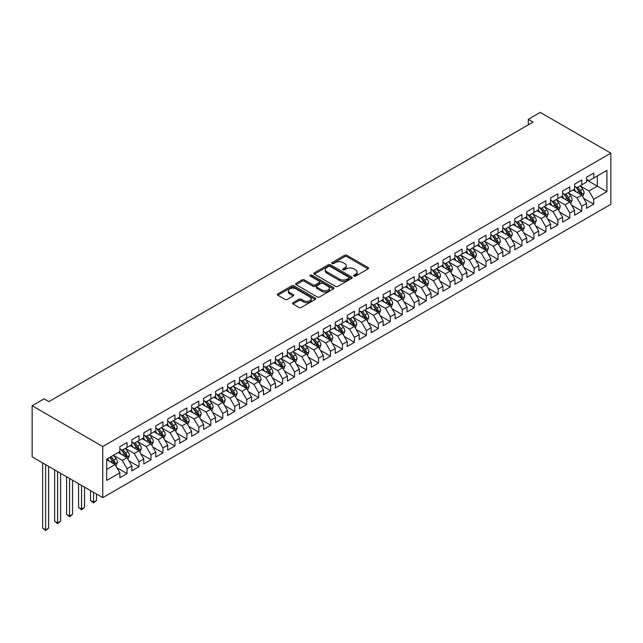 <?xml version="1.0" encoding="UTF-8"?>
<svg xmlns="http://www.w3.org/2000/svg" width="643" height="643" viewBox="0 0 643 643"><rect width="100%" height="100%" fill="white"/><g stroke="black" fill="none" stroke-linecap="round" stroke-linejoin="round"><path stroke-width="0.96" d="M353.963 276.104A1.165 0.675 0 0 0 355.611 276.104L368.085 268.895A1.664 0.956 0 0 0 368.576 268.219A1.664 0.956 0 0 0 368.085 267.536L346.947 255.335A1.664 0.956 0 0 0 344.592 255.335L332.118 262.537A1.165 0.675 0 0 0 331.772 263.011A1.165 0.675 0 0 0 332.118 263.485A1.165 0.675 0 0 0 333.757 263.485L335.373 262.553A5.313 3.07 0 0 1 342.896 262.553L344.656 263.574A5.313 3.07 0 0 1 346.207 265.744A5.313 3.07 0 0 1 344.656 267.914L343.041 268.846A1.165 0.675 0 0 0 342.695 269.321A1.165 0.675 0 0 0 343.041 269.795A1.165 0.675 0 0 0 344.68 269.795L346.296 268.862A5.313 3.07 0 0 1 353.819 268.862L355.579 269.875A5.313 3.07 0 0 1 357.138 272.045A5.313 3.07 0 0 1 355.579 274.215L353.963 275.148A1.165 0.675 0 0 0 353.626 275.622A1.165 0.675 0 0 0 353.963 276.104L353.963 275.148M293.031 302.668A1.664 0.956 0 0 0 292.541 303.343A1.664 0.956 0 0 0 293.031 304.026L298.963 307.45A1.664 0.956 0 0 0 301.31 307.45L315.174 299.445A1.664 0.956 0 0 0 315.657 298.77A1.664 0.956 0 0 0 315.174 298.087L294.028 285.886A1.664 0.956 0 0 0 291.681 285.886L277.816 293.883A1.664 0.956 0 0 0 277.334 294.566A1.664 0.956 0 0 0 277.816 295.241L284.986 299.381A1.664 0.956 0 0 0 287.333 299.381L293.264 295.957A1.664 0.956 0 0 0 293.755 295.274A1.664 0.956 0 0 0 293.264 294.598L289.712 292.549A4.445 2.564 0 0 1 288.41 290.732A4.445 2.564 0 0 1 291.15 288.361A4.445 2.564 0 0 1 295.997 288.916L309.918 296.953A4.445 2.564 0 0 1 311.22 298.77A4.445 2.564 0 0 1 308.471 301.141A4.445 2.564 0 0 1 303.633 300.578L301.31 299.244A1.664 0.956 0 0 0 298.963 299.244L293.031 302.668L293.031 304.026L298.963 300.627L298.963 299.244M32.15 405.757L102.751 446.523L102.751 497.65L32.15 456.884L32.15 405.757L44.118 398.853L48.9 401.61L533.071 122.082L528.281 119.317L528.281 124.846M528.281 119.317L540.249 112.412L610.85 153.171L102.751 446.523M335.493 286.36A1.664 0.956 0 0 0 337.84 286.36L351.705 278.355A1.664 0.956 0 0 0 352.187 277.68A1.664 0.956 0 0 0 351.705 276.996L330.558 264.795A1.664 0.956 0 0 0 328.211 264.795L314.347 272.793A1.664 0.956 0 0 0 313.864 273.476A1.664 0.956 0 0 0 314.347 274.151L335.493 286.36M310.762 276.353A1.165 0.675 0 0 1 311.943 276.514L311.943 275.132L333.436 287.542A1.664 0.956 0 0 1 333.926 288.225A1.664 0.956 0 0 1 333.436 288.9L319.579 296.905A1.664 0.956 0 0 1 317.224 296.905L296.085 284.696L296.085 283.338A1.664 0.956 0 0 0 295.595 284.021A1.664 0.956 0 0 0 296.085 284.696M296.085 283.338L302.017 279.914A1.664 0.956 0 0 1 304.364 279.914L312.94 284.865A1.664 0.956 0 0 0 315.287 284.865L319.225 282.59A1.664 0.956 0 0 0 319.708 281.915A1.664 0.956 0 0 0 319.225 281.24L310.296 276.08A1.165 0.675 0 0 1 309.958 275.606A1.165 0.675 0 0 1 310.673 274.987A1.165 0.675 0 0 1 311.943 275.132M102.751 497.65L610.85 204.297L610.85 153.171M586.561 179.911L597.331 186.132L597.331 175.901L606.904 170.379L593.738 177.974L593.738 173.071L586.561 177.219L586.561 182.122L581.77 184.887L581.77 179.976L574.593 184.123L574.593 189.034L569.802 191.791L569.802 186.888L562.625 191.035L562.625 195.938L557.835 198.703L557.835 193.8L550.657 197.94L550.657 202.85L545.875 205.607L545.875 200.704L538.689 204.852L538.689 209.755L533.907 212.52L533.907 207.617L526.721 211.756L526.721 216.667L521.939 219.432L521.939 214.521L514.762 218.668L514.762 223.571L509.971 226.336L509.971 221.433L502.794 225.58L502.794 230.483L498.003 233.248L498.003 228.337L490.826 232.485L490.826 237.388L486.036 240.152L486.036 235.25L478.858 239.397L478.858 244.3L474.076 247.065L474.076 242.162L466.89 246.301L466.89 251.212L462.108 253.969L462.108 249.066L454.922 253.213L454.922 258.116L450.14 260.881L450.14 255.978L442.963 260.118L442.963 265.029L438.172 267.793L438.172 262.883L430.995 267.03L430.995 271.933L426.205 274.698L426.205 269.795L419.027 273.942L419.027 278.845L414.237 281.61L414.237 276.699L407.059 280.846L407.059 285.749L402.277 288.514L402.277 283.611L395.091 287.759L395.091 292.661L390.309 295.426L390.309 290.523L383.124 294.663L383.124 299.574L378.341 302.331L378.341 297.428L371.164 301.575L371.164 306.478L366.373 309.243L366.373 304.34L359.196 308.479L359.196 313.39L354.406 316.155L354.406 311.244L347.228 315.391L347.228 320.294L342.438 323.059L342.438 318.156L335.26 322.304L335.26 327.207L330.478 329.972L330.478 325.061L323.292 329.208L323.292 334.111L318.51 336.876L318.51 331.973L311.325 336.12L311.325 341.023L306.542 343.788L306.542 338.885L299.365 343.024L299.365 347.935L294.574 350.692L294.574 345.789L287.397 349.937L287.397 354.84L282.607 357.604L282.607 352.702L275.429 356.841L275.429 361.752L270.639 364.517L270.639 359.606L263.461 363.753L263.461 368.656L258.679 371.421L258.679 366.518L251.493 370.665L251.493 375.568L246.711 378.333L246.711 373.422L239.526 377.57L239.526 382.472L234.743 385.237L234.743 380.334L227.566 384.482L227.566 389.385L222.775 392.15L222.775 387.247L215.598 391.386L215.598 396.297L210.808 399.054L210.808 394.151L203.63 398.298L203.63 403.201L198.84 405.966L198.84 401.063L191.662 405.203L191.662 410.113L186.88 412.878L186.88 407.967L179.694 412.115L179.694 417.018L174.912 419.783L174.912 414.88L167.727 419.027L167.727 423.93L162.944 426.695L162.944 421.784L155.767 425.931L155.767 430.834L150.976 433.599L150.976 428.696L143.799 432.843L143.799 437.746L139.009 440.511L139.009 435.608L131.831 439.748L131.831 444.659L127.041 447.415L127.041 442.513L119.863 446.66L119.863 451.563L106.698 459.166L106.698 480.442L119.863 472.846L115.081 464.551L106.698 459.713M606.904 170.379L606.904 191.654L593.738 199.258L588.948 190.963L580.275 185.956M583.627 198.325L593.738 204.161L593.738 199.258M593.738 204.161L586.561 208.308L586.561 203.397L581.77 206.162L576.988 197.875L568.308 192.868M571.659 205.23L581.77 211.073L581.77 206.162M581.77 211.073L574.593 215.212L574.593 210.309L569.802 213.074L565.02 204.779L556.34 199.772M559.691 212.142L569.802 217.977L569.802 213.074M569.802 217.977L562.625 222.124L562.625 217.221L557.835 219.978L553.052 211.692L544.38 206.684M547.723 219.046L557.835 224.889L557.835 219.978M557.835 224.889L550.657 229.029L550.657 224.126L545.875 226.891L541.085 218.596L532.412 213.589M535.764 225.958L545.875 231.793L545.875 226.891M545.875 231.793L538.689 235.941L538.689 231.038L533.907 233.803L529.117 225.508L520.444 220.501M523.796 232.87L533.907 238.706L533.907 233.803M533.907 238.706L526.721 242.853L526.721 237.942L521.939 240.707L517.149 232.42L508.476 227.405M511.828 239.775L521.939 245.61L521.939 240.707M521.939 245.61L514.762 249.757L514.762 244.854L509.971 247.619L505.189 239.325L496.509 234.317M499.86 246.687L509.971 252.522L509.971 247.619M509.971 252.522L502.794 256.67L502.794 251.759L498.003 254.524L493.221 246.237L484.541 241.229M487.892 253.591L498.003 259.434L498.003 254.524M498.003 259.434L490.826 263.574L490.826 258.671L486.036 261.436L481.253 253.141L472.581 248.134M475.924 260.503L486.036 266.339L486.036 261.436M486.036 266.339L478.858 270.486L478.858 265.583L474.076 268.34L469.286 260.053L460.613 255.046M463.965 267.408L474.076 273.251L474.076 268.34M474.076 273.251L466.89 277.39L466.89 272.487L462.108 275.252L457.318 266.958L448.645 261.95M451.997 274.32L462.108 280.155L462.108 275.252M462.108 280.155L454.922 284.302L454.922 279.4L450.14 282.164L445.35 273.87L436.677 268.862M440.029 281.232L450.14 287.067L450.14 282.164M450.14 287.067L442.963 291.215L442.963 286.304L438.172 289.069L433.39 280.782L424.71 275.767M428.061 288.136L438.172 293.972L438.172 289.069M438.172 293.972L430.995 298.119L430.995 293.216L426.205 295.981L421.422 287.686L412.742 282.679M416.093 295.049L426.205 300.884L426.205 295.981M426.205 300.884L419.027 305.031L419.027 300.12L414.237 302.885L409.454 294.598L400.782 289.591M404.125 301.953L414.237 307.796L414.237 302.885M414.237 307.796L407.059 311.935L407.059 307.032L402.277 309.797L397.487 301.503L388.814 296.495M392.166 308.865L402.277 314.7L402.277 309.797M402.277 314.7L395.091 318.848L395.091 313.945L390.309 316.702L385.519 308.415L376.846 303.408M380.198 315.769L390.309 321.613L390.309 316.702M390.309 321.613L383.124 325.752L383.124 320.849L378.341 323.614L373.551 315.319L364.878 310.312M368.23 322.682L378.341 328.517L378.341 323.614M378.341 328.517L371.164 332.664L371.164 327.761L366.373 330.526L361.591 322.231L352.911 317.224M356.262 329.594L366.373 335.429L366.373 330.526M366.373 335.429L359.196 339.576L359.196 334.665L354.406 337.43L349.623 329.144L340.943 324.128M344.294 336.498L354.406 342.333L354.406 337.43M354.406 342.333L347.228 346.481L347.228 341.578L342.438 344.343L337.655 336.048L328.983 331.041M332.327 343.41L342.438 349.245L342.438 344.343M342.438 349.245L335.26 353.393L335.26 348.482L330.478 351.247L325.688 342.96L317.015 337.953M320.367 350.314L330.478 356.158L330.478 351.247M330.478 356.158L323.292 360.297L323.292 355.394L318.51 358.159L313.72 349.864L305.047 344.857M308.399 357.227L318.51 363.062L318.51 358.159M318.51 363.062L311.325 367.209L311.325 362.306L306.542 365.063L301.752 356.777L293.079 351.769M296.431 364.131L306.542 369.974L306.542 365.063M306.542 369.974L299.365 374.113L299.365 369.211L294.574 371.976L289.792 363.681L281.112 358.673M284.463 371.043L294.574 376.878L294.574 371.976M294.574 376.878L287.397 381.026L287.397 376.123L282.607 378.888L277.824 370.593L269.144 365.586M272.495 377.955L282.607 383.791L282.607 378.888M282.607 383.791L275.429 387.938L275.429 383.027L270.639 385.792L265.856 377.505L257.176 372.49M260.528 384.86L270.639 390.695L270.639 385.792M270.639 390.695L263.461 394.842L263.461 389.939L258.679 392.704L253.889 384.41L245.216 379.402M248.568 391.772L258.679 397.607L258.679 392.704M258.679 397.607L251.493 401.754L251.493 396.844L246.711 399.608L241.921 391.322L233.248 386.314M236.6 398.676L246.711 404.519L246.711 399.608M246.711 404.519L239.526 408.659L239.526 403.756L234.743 406.521L229.953 398.226L221.28 393.219M224.632 405.588L234.743 411.424L234.743 406.521M234.743 411.424L227.566 415.571L227.566 410.668L222.775 413.425L217.993 405.138L209.313 400.131M212.664 412.493L222.775 418.336L222.775 413.425M222.775 418.336L215.598 422.475L215.598 417.572L210.808 420.337L206.025 412.042L197.345 407.035M200.696 419.405L210.808 425.24L210.808 420.337M210.808 425.24L203.63 429.387L203.63 424.484L198.84 427.249L194.057 418.955L185.377 413.947M188.729 426.309L198.84 432.152L198.84 427.249M198.84 432.152L191.662 436.3L191.662 431.389L186.88 434.154L182.09 425.867L173.417 420.852M176.769 433.221L186.88 439.056L186.88 434.154M186.88 439.056L179.694 443.204L179.694 438.301L174.912 441.066L170.122 432.771L161.449 427.764M164.801 440.134L174.912 445.969L174.912 441.066M174.912 445.969L167.727 450.116L167.727 445.205L162.944 447.97L158.154 439.683L149.481 434.676M152.833 447.038L162.944 452.881L162.944 447.97M162.944 452.881L155.767 457.02L155.767 452.117L150.976 454.882L146.194 446.588L137.514 441.58M140.865 453.95L150.976 459.785L150.976 454.882M150.976 459.785L143.799 463.933L143.799 459.03L139.009 461.787L134.226 453.5L125.546 448.493M128.897 460.854L139.009 466.697L139.009 461.787M139.009 466.697L131.831 470.837L131.831 465.934L127.041 468.699L122.258 460.404L113.578 455.397M116.93 467.766L127.041 473.602L127.041 468.699M127.041 473.602L119.863 477.749L119.863 472.846M119.863 448.798L122.258 450.18L127.041 447.415M106.698 469.39L115.081 464.551M131.831 441.894L134.226 443.276L139.009 440.511M122.258 460.404L127.041 457.647L118.191 452.535M131.831 465.934L127.041 457.647M143.799 434.981L146.194 436.364L150.976 433.599M134.226 453.5L139.009 450.735L130.159 445.623M143.799 459.03L139.009 450.735M155.767 428.077L158.154 429.46L162.944 426.695M146.194 446.588L150.976 443.823L142.119 438.711M155.767 452.117L150.976 443.823M167.727 421.165L170.122 422.547L174.912 419.783M158.154 439.683L162.944 436.918L154.087 431.807M167.727 445.205L162.944 436.918M179.694 414.261L182.09 415.635L186.88 412.878M170.122 432.771L174.912 430.006L166.055 424.894M179.694 438.301L174.912 430.006M191.662 407.349L194.057 408.731L198.84 405.966M182.09 425.867L186.88 423.102L178.023 417.99M191.662 431.389L186.88 423.102M203.63 400.436L206.025 401.819L210.808 399.054M194.057 418.955L198.84 416.19L189.99 411.078M203.63 424.484L198.84 416.19M215.598 393.532L217.993 394.915L222.775 392.15M206.025 412.042L210.808 409.286L201.958 404.174M215.598 417.572L210.808 409.286M227.566 386.62L229.953 388.002L234.743 385.237M217.993 405.138L222.775 402.373L213.918 397.261M227.566 410.668L222.775 402.373M239.526 379.716L241.921 381.098L246.711 378.333M229.953 398.226L234.743 395.461L225.886 390.349M239.526 403.756L234.743 395.461M251.493 372.803L253.889 374.186L258.679 371.421M241.921 391.322L246.711 388.557L237.854 383.445M251.493 396.844L246.711 388.557M263.461 365.899L265.856 367.274L270.639 364.517M253.889 384.41L258.679 381.645L249.822 376.533M263.461 389.939L258.679 381.645M275.429 358.987L277.824 360.369L282.607 357.604M265.856 377.505L270.639 374.74L261.789 369.629M275.429 383.027L270.639 374.74M287.397 352.075L289.792 353.457L294.574 350.692M277.824 370.593L282.607 367.828L273.757 362.716M287.397 376.123L282.607 367.828M299.365 345.17L301.752 346.553L306.542 343.788M289.792 363.681L294.574 360.924L285.717 355.812M299.365 369.211L294.574 360.924M311.325 338.258L313.72 339.641L318.51 336.876M301.752 356.777L306.542 354.012L297.685 348.9M311.325 362.306L306.542 354.012M323.292 331.354L325.688 332.736L330.478 329.972M313.72 349.864L318.51 347.099L309.653 341.988M323.292 355.394L318.51 347.099M335.26 324.442L337.655 325.824L342.438 323.059M325.688 342.96L330.478 340.195L321.621 335.083M335.26 348.482L330.478 340.195M347.228 317.538L349.623 318.912L354.406 316.155M337.655 336.048L342.438 333.283L333.588 328.171M347.228 341.578L342.438 333.283M359.196 310.625L361.591 312.008L366.373 309.243M349.623 329.144L354.406 326.379L345.556 321.267M359.196 334.665L354.406 326.379M371.164 303.713L373.551 305.095L378.341 302.331M361.591 322.231L366.373 319.467L357.516 314.355M371.164 327.761L366.373 319.467M383.124 296.809L385.519 298.191L390.309 295.426M373.551 315.319L378.341 312.562L369.484 307.45M383.124 320.849L378.341 312.562M395.091 289.897L397.487 291.279L402.277 288.514M385.519 308.415L390.309 305.65L381.452 300.538M395.091 313.945L390.309 305.65M407.059 282.992L409.454 284.375L414.237 281.61M397.487 301.503L402.277 298.746L393.42 293.626M407.059 307.032L402.277 298.746M419.027 276.08L421.422 277.463L426.205 274.698M409.454 294.598L414.237 291.834L405.387 286.722M419.027 300.12L414.237 291.834M430.995 269.176L433.39 270.55L438.172 267.793M421.422 287.686L426.205 284.921L417.355 279.809M430.995 293.216L426.205 284.921M442.963 262.264L445.35 263.646L450.14 260.881M433.39 280.782L438.172 278.017L429.315 272.905M442.963 286.304L438.172 278.017M454.922 255.351L457.318 256.734L462.108 253.969M445.35 273.87L450.14 271.105L441.283 265.993M454.922 279.4L450.14 271.105M466.89 248.447L469.286 249.83L474.076 247.065M457.318 266.958L462.108 264.201L453.251 259.089M466.89 272.487L462.108 264.201M478.858 241.535L481.253 242.917L486.036 240.152M469.286 260.053L474.076 257.288L465.219 252.177M478.858 265.583L474.076 257.288M490.826 234.631L493.221 236.013L498.003 233.248M481.253 253.141L486.036 250.384L477.186 245.264M490.826 258.671L486.036 250.384M502.794 227.718L505.189 229.101L509.971 226.336M493.221 246.237L498.003 243.472L489.154 238.36M502.794 251.759L498.003 243.472M514.762 220.814L517.149 222.189L521.939 219.432M505.189 239.325L509.971 236.56L501.114 231.448M514.762 244.854L509.971 236.56M526.721 213.902L529.117 215.284L533.907 212.52M517.149 232.42L521.939 229.655L513.082 224.544M526.721 237.942L521.939 229.655M538.689 206.99L541.085 208.372L545.875 205.607M529.117 225.508L533.907 222.743L525.05 217.631M538.689 231.038L533.907 222.743M550.657 200.086L553.052 201.468L557.835 198.703M541.085 218.596L545.875 215.839L537.018 210.727M550.657 224.126L545.875 215.839M562.625 193.173L565.02 194.556L569.802 191.791M553.052 211.692L557.835 208.927L548.985 203.815M562.625 217.221L557.835 208.927M574.593 186.269L576.988 187.652L581.77 184.887M565.02 204.779L569.802 202.023L560.953 196.903M574.593 210.309L569.802 202.023M586.561 179.357L588.948 180.739L593.738 177.974M576.988 197.875L581.77 195.11L572.913 189.998M586.561 203.397L581.77 195.11M588.948 190.963L597.331 186.132L606.904 191.654M354.43 276.265L355.579 275.598A5.313 3.07 0 0 0 357.138 273.428L357.138 272.045M346.207 265.744L346.207 267.126A5.313 3.07 0 0 1 344.656 269.296L343.507 269.956M368.085 267.536L368.085 268.895L346.947 256.718A1.664 0.956 0 0 0 344.592 256.718L332.584 263.654M351.681 278.371L330.558 266.178A1.664 0.956 0 0 0 328.211 266.178L314.371 274.167M348.763 278.154A1.165 0.675 0 0 0 349.109 277.68A1.165 0.675 0 0 0 348.763 277.205L330.205 266.491A1.165 0.675 0 0 0 328.565 266.491L326.861 267.472A5.313 3.07 0 0 0 325.302 269.642A5.313 3.07 0 0 0 326.861 271.812L339.544 279.134A5.313 3.07 0 0 0 347.059 279.134L348.763 278.154L348.763 279.536A1.165 0.675 0 0 0 349.109 279.062L349.109 277.68M325.302 269.642L325.302 271.024A5.313 3.07 0 0 0 326.861 273.195L326.861 271.812M348.763 279.536L347.059 280.517A5.313 3.07 0 0 1 339.544 280.517L326.861 273.195M296.11 284.712L302.017 281.296L302.017 279.914M319.708 281.915L319.708 283.298A1.664 0.956 0 0 1 319.225 283.973L315.287 286.248A1.664 0.956 0 0 1 312.94 286.248L304.364 281.296A1.664 0.956 0 0 0 302.017 281.296M311.943 276.514L333.412 288.916M321.838 290.001A4.445 2.564 0 0 0 326.684 290.556A4.445 2.564 0 0 0 329.425 288.185A4.445 2.564 0 0 0 328.123 286.376L323.22 283.547A1.664 0.956 0 0 0 320.865 283.547L316.935 285.814A1.664 0.956 0 0 0 316.444 286.497A1.664 0.956 0 0 0 316.935 287.172L321.838 290.001L321.838 291.383A4.445 2.564 0 0 0 326.684 291.938A4.445 2.564 0 0 0 329.425 289.567L329.425 288.185M316.444 286.497L316.444 287.871A1.664 0.956 0 0 0 316.935 288.554L316.935 287.172M321.838 291.383L316.935 288.554M311.22 298.77L311.22 300.152A4.445 2.564 0 0 1 308.471 302.523A4.445 2.564 0 0 1 303.633 301.961L301.31 300.627A1.664 0.956 0 0 0 298.963 300.627M288.41 290.732L288.41 292.115A4.445 2.564 0 0 0 289.712 293.931L289.712 292.549M293.24 295.965L289.712 293.931M315.15 299.461L294.028 287.268A1.664 0.956 0 0 0 291.681 287.268L277.84 295.258M582.654 196.645L584.141 193.021A4.485 2.588 -120 0 0 582.711 189.203L580.171 185.811M576.12 191.847L574.183 189.267M580.926 194.62L581.722 193.213A4.485 2.588 -120 0 0 580.436 190.521L577.896 187.121M576.441 187.338L579.584 191.526A2.283 1.318 60 0 1 579.994 192.217L581.722 193.213M575.654 186.88L578.997 191.349A4.485 2.588 60 0 1 580.283 194.041L580.372 194.307M570.687 203.55L572.174 199.933A4.485 2.588 -120 0 0 570.743 196.115L568.203 192.723M564.152 198.751L562.215 196.171M568.959 201.532L569.754 200.126A4.485 2.588 -120 0 0 568.468 197.425L565.928 194.033M564.474 194.242L567.616 198.438A2.283 1.318 60 0 1 568.034 199.129L569.754 200.126M563.686 193.792L567.03 198.253A4.485 2.588 60 0 1 568.316 200.954L568.404 201.211M558.727 210.462L560.206 206.837A4.485 2.588 -120 0 0 558.775 203.019L556.235 199.627M552.184 205.664L550.247 203.084M556.991 208.436L557.786 207.03A4.485 2.588 -120 0 0 556.5 204.337L553.961 200.938M552.506 201.155L555.648 205.342A2.283 1.318 60 0 1 556.066 206.041L557.786 207.03M551.718 200.696L555.07 205.165A4.485 2.588 60 0 1 556.348 207.858L556.444 208.123M546.759 217.366L548.238 213.749A4.485 2.588 -120 0 0 546.807 209.931L544.267 206.54M540.216 212.568L538.287 209.988M545.023 215.349L545.819 213.942A4.485 2.588 -120 0 0 544.533 211.242L541.993 207.85M540.546 208.059L543.681 212.254A2.283 1.318 60 0 1 544.099 212.946L545.819 213.942M539.75 207.609L543.102 212.069A4.485 2.588 60 0 1 544.38 214.77L544.476 215.027M534.791 224.278L536.278 220.662A4.485 2.588 -120 0 0 534.839 216.836L532.3 213.444M528.249 219.48L526.32 216.9M533.063 222.261L533.851 220.846A4.485 2.588 -120 0 0 532.573 218.154L530.025 214.762M528.578 214.971L531.713 219.159A2.283 1.318 60 0 1 532.131 219.858L533.851 220.846M527.79 214.513L531.134 218.982A4.485 2.588 60 0 1 532.42 221.682L532.508 221.939M522.823 231.191L524.31 227.566A4.485 2.588 -120 0 0 522.88 223.748L520.332 220.356M516.281 226.392L514.352 223.812M521.095 229.165L521.883 227.759A4.485 2.588 -120 0 0 520.605 225.058L518.057 221.666M516.61 221.875L519.753 226.071A2.283 1.318 60 0 1 520.163 226.762L521.883 227.759M515.823 221.425L519.166 225.894A4.485 2.588 60 0 1 520.452 228.586L520.541 228.844M510.855 238.095L512.342 234.478A4.485 2.588 -120 0 0 510.912 230.66L508.372 227.26M504.321 233.296L502.384 230.716M509.127 236.077L509.923 234.671A4.485 2.588 -120 0 0 508.637 231.97L506.097 228.578M504.642 228.787L507.785 232.983A2.283 1.318 60 0 1 508.195 233.674L509.923 234.671M503.855 228.329L507.198 232.798A4.485 2.588 60 0 1 508.484 235.499L508.573 235.756M498.888 245.007L500.375 241.382A4.485 2.588 -120 0 0 498.944 237.564L496.404 234.173M492.353 240.209L490.416 237.629M497.16 242.982L497.955 241.575A4.485 2.588 -120 0 0 496.669 238.883L494.129 235.483M492.675 235.7L495.817 239.887A2.283 1.318 60 0 1 496.235 240.578L497.955 241.575M491.887 235.242L495.231 239.71A4.485 2.588 60 0 1 496.517 242.403L496.605 242.668M486.928 251.911L488.407 248.294A4.485 2.588 -120 0 0 486.976 244.477L484.436 241.085M480.385 247.113L478.448 244.533M485.192 249.894L485.987 248.487A4.485 2.588 -120 0 0 484.701 245.787L482.162 242.395M480.707 242.604L483.849 246.799A2.283 1.318 60 0 1 484.267 247.491L485.987 248.487M479.919 242.154L483.271 246.615A4.485 2.588 60 0 1 484.549 249.315L484.645 249.572M474.96 258.824L476.439 255.199A4.485 2.588 -120 0 0 475.008 251.381L472.468 247.989M468.417 254.025L466.488 251.445M473.224 256.798L474.02 255.392A4.485 2.588 -120 0 0 472.734 252.699L470.194 249.299M468.747 249.516L471.882 253.704A2.283 1.318 60 0 1 472.3 254.403L474.02 255.392M467.951 249.058L471.303 253.527A4.485 2.588 60 0 1 472.581 256.219L472.677 256.485M462.992 265.728L464.479 262.111A4.485 2.588 -120 0 0 463.04 258.293L460.501 254.901M456.45 260.929L454.521 258.349M461.264 263.71L462.052 262.304A4.485 2.588 -120 0 0 460.774 259.603L458.226 256.211M456.779 256.42L459.914 260.616A2.283 1.318 60 0 1 460.332 261.307L462.052 262.304M455.991 255.97L459.335 260.431A4.485 2.588 60 0 1 460.621 263.132L460.709 263.389M451.024 272.64L452.511 269.023A4.485 2.588 -120 0 0 451.081 265.197L448.533 261.805M444.482 267.842L442.553 265.262M449.296 270.623L450.084 269.208A4.485 2.588 -120 0 0 448.806 266.515L446.258 263.124M444.811 263.333L447.954 267.52A2.283 1.318 60 0 1 448.364 268.219L450.084 269.208M444.024 262.874L447.367 267.343A4.485 2.588 60 0 1 448.653 270.044L448.742 270.301M439.056 279.552L440.543 275.927A4.485 2.588 -120 0 0 439.113 272.11L436.573 268.718M432.522 274.754L430.585 272.174M437.328 277.527L438.124 276.12A4.485 2.588 -120 0 0 436.838 273.42L434.298 270.028M432.843 270.237L435.986 274.432A2.283 1.318 60 0 1 436.396 275.124L438.124 276.12M432.056 269.787L435.399 274.256A4.485 2.588 60 0 1 436.685 276.948L436.774 277.205M427.089 286.456L428.576 282.84A4.485 2.588 -120 0 0 427.145 279.022L424.605 275.622M420.554 281.658L418.617 279.078M425.361 284.439L426.156 283.033A4.485 2.588 -120 0 0 424.87 280.332L422.33 276.94M420.876 277.149L424.018 281.345A2.283 1.318 60 0 1 424.436 282.036L426.156 283.033M420.088 276.691L423.432 281.16A4.485 2.588 60 0 1 424.718 283.86L424.806 284.118M415.129 293.369L416.608 289.744A4.485 2.588 -120 0 0 415.177 285.926L412.637 282.534M408.586 288.57L406.649 285.99M413.393 291.343L414.188 289.937A4.485 2.588 -120 0 0 412.902 287.244L410.363 283.844M408.908 284.061L412.05 288.249A2.283 1.318 60 0 1 412.468 288.94L414.188 289.937M408.12 283.603L411.472 288.072A4.485 2.588 60 0 1 412.75 290.765L412.846 291.03M403.161 300.273L404.64 296.656A4.485 2.588 -120 0 0 403.209 292.838L400.669 289.446M396.618 295.475L394.689 292.895M401.425 298.256L402.221 296.849A4.485 2.588 -120 0 0 400.935 294.148L398.395 290.757M396.948 290.966L400.083 295.161A2.283 1.318 60 0 1 400.501 295.852L402.221 296.849M396.152 290.515L399.504 294.976A4.485 2.588 60 0 1 400.782 297.677L400.878 297.934M391.193 307.185L392.68 303.56A4.485 2.588 -120 0 0 391.241 299.742L388.702 296.351M384.651 302.387L382.722 299.807M389.465 305.16L390.253 303.753A4.485 2.588 -120 0 0 388.975 301.061L386.427 297.661M384.98 297.878L388.115 302.065A2.283 1.318 60 0 1 388.533 302.765L390.253 303.753M384.192 297.42L387.536 301.889A4.485 2.588 60 0 1 388.822 304.581L388.911 304.846M379.225 314.089L380.712 310.473A4.485 2.588 -120 0 0 379.282 306.655L376.734 303.263M372.683 309.291L370.754 306.711M377.497 312.072L378.285 310.665A4.485 2.588 -120 0 0 377.007 307.965L374.459 304.573M373.012 304.782L376.155 308.978A2.283 1.318 60 0 1 376.565 309.669L378.285 310.665M372.225 304.332L375.568 308.793A4.485 2.588 60 0 1 376.854 311.493L376.943 311.751M367.257 321.002L368.744 317.385A4.485 2.588 -120 0 0 367.314 313.559L364.774 310.167M360.723 316.203L358.786 313.623M365.529 318.984L366.325 317.57A4.485 2.588 -120 0 0 365.039 314.877L362.499 311.485M361.044 311.694L364.187 315.882A2.283 1.318 60 0 1 364.597 316.581L366.325 317.57M360.257 311.236L363.6 315.705A4.485 2.588 60 0 1 364.886 318.406L364.975 318.663M355.29 327.914L356.777 324.289A4.485 2.588 -120 0 0 355.346 320.471L352.806 317.079M348.755 323.116L346.818 320.536M353.562 325.888L354.357 324.482A4.485 2.588 -120 0 0 353.071 321.781L350.531 318.389M349.077 318.598L352.219 322.794A2.283 1.318 60 0 1 352.637 323.485L354.357 324.482M348.289 318.148L351.633 322.617A4.485 2.588 60 0 1 352.919 325.31L353.007 325.567M343.33 334.818L344.809 331.201A4.485 2.588 -120 0 0 343.378 327.383L340.838 323.984M336.787 330.02L334.85 327.44M341.594 332.801L342.389 331.394A4.485 2.588 -120 0 0 341.103 328.694L338.564 325.302M337.109 325.511L340.251 329.706A2.283 1.318 60 0 1 340.669 330.398L342.389 331.394M336.321 325.053L339.673 329.521A4.485 2.588 60 0 1 340.951 332.222L341.047 332.479M331.362 341.73L332.841 338.105A4.485 2.588 -120 0 0 331.41 334.288L328.87 330.896M324.819 336.932L322.89 334.352M329.626 339.705L330.422 338.298A4.485 2.588 -120 0 0 329.136 335.606L326.596 332.206M325.149 332.423L328.284 336.611A2.283 1.318 60 0 1 328.702 337.302L330.422 338.298M324.353 331.965L327.705 336.434A4.485 2.588 60 0 1 328.983 339.126L329.079 339.391M319.394 348.635L320.881 345.018A4.485 2.588 -120 0 0 319.442 341.2L316.903 337.808M312.852 343.836L310.923 341.256M317.666 346.617L318.454 345.211A4.485 2.588 -120 0 0 317.176 342.51L314.628 339.118M313.181 339.327L316.316 343.523A2.283 1.318 60 0 1 316.734 344.214L318.454 345.211M312.394 338.877L315.737 343.338A4.485 2.588 60 0 1 317.023 346.038L317.112 346.296M307.426 355.547L308.913 351.922A4.485 2.588 -120 0 0 307.483 348.104L304.935 344.712M300.884 350.748L298.955 348.168M305.698 353.521L306.486 352.115A4.485 2.588 -120 0 0 305.208 349.422L302.66 346.022M301.213 346.239L304.356 350.427A2.283 1.318 60 0 1 304.766 351.126L306.486 352.115M300.426 345.781L303.769 350.25A4.485 2.588 60 0 1 305.055 352.943L305.144 353.208M295.459 362.451L296.945 358.834A4.485 2.588 -120 0 0 295.515 355.016L292.975 351.625M288.924 357.653L286.987 355.073M293.73 360.434L294.526 359.027A4.485 2.588 -120 0 0 293.24 356.326L290.7 352.935M289.246 353.144L292.388 357.339A2.283 1.318 60 0 1 292.798 358.03L294.526 359.027M288.458 352.694L291.801 357.154A4.485 2.588 60 0 1 293.087 359.855L293.176 360.112M283.491 369.363L284.978 365.746A4.485 2.588 -120 0 0 283.547 361.921L281.007 358.529M276.956 364.565L275.019 361.985M281.763 367.346L282.558 365.931A4.485 2.588 -120 0 0 281.272 363.239L278.732 359.847M277.278 360.056L280.42 364.243A2.283 1.318 60 0 1 280.838 364.943L282.558 365.931M276.49 359.598L279.834 364.067A4.485 2.588 60 0 1 281.12 366.767L281.208 367.024M271.531 376.276L273.01 372.651A4.485 2.588 -120 0 0 271.579 368.833L269.039 365.441M264.988 371.477L263.051 368.897M269.795 374.25L270.59 372.844A4.485 2.588 -120 0 0 269.304 370.143L266.765 366.751M265.31 366.96L268.452 371.156A2.283 1.318 60 0 1 268.87 371.847L270.59 372.844M264.522 366.51L267.874 370.979A4.485 2.588 60 0 1 269.152 373.671L269.248 373.929M259.563 383.18L261.042 379.563A4.485 2.588 -120 0 0 259.611 375.745L257.071 372.345M253.02 378.381L251.091 375.801M257.827 381.162L258.623 379.756A4.485 2.588 -120 0 0 257.337 377.055L254.797 373.663M253.35 373.872L256.485 378.06A2.283 1.318 60 0 1 256.903 378.759L258.623 379.756M252.554 373.414L255.906 377.883A4.485 2.588 60 0 1 257.184 380.584L257.28 380.841M247.595 390.092L249.082 386.467A4.485 2.588 -120 0 0 247.643 382.649L245.104 379.257M241.053 385.294L239.124 382.714M245.867 388.067L246.655 386.66A4.485 2.588 -120 0 0 245.377 383.959L242.829 380.568M241.382 380.785L244.517 384.972A2.283 1.318 60 0 1 244.935 385.663L246.655 386.66M240.595 380.326L243.938 384.795A4.485 2.588 60 0 1 245.224 387.488L245.313 387.753M235.627 396.996L237.114 393.379A4.485 2.588 -120 0 0 235.684 389.562L233.136 386.17M229.085 392.198L227.156 389.618M233.899 394.979L234.687 393.572A4.485 2.588 -120 0 0 233.409 390.872L230.861 387.48M229.414 387.689L232.557 391.884A2.283 1.318 60 0 1 232.967 392.576L234.687 393.572M228.627 387.239L231.97 391.7A4.485 2.588 60 0 1 233.256 394.4L233.345 394.657M223.66 403.908L225.146 400.284A4.485 2.588 -120 0 0 223.716 396.466L221.176 393.074M217.125 399.11L215.188 396.53M221.931 401.883L222.727 400.476A4.485 2.588 -120 0 0 221.441 397.784L218.901 394.384M217.447 394.601L220.589 398.789A2.283 1.318 60 0 1 220.999 399.488L222.727 400.476M216.659 394.143L220.002 398.612A4.485 2.588 60 0 1 221.288 401.304L221.377 401.57M211.692 410.813L213.179 407.196A4.485 2.588 -120 0 0 211.748 403.378L209.208 399.986M205.157 406.014L203.22 403.434M209.964 408.795L210.759 407.389A4.485 2.588 -120 0 0 209.473 404.688L206.933 401.296M205.479 401.505L208.621 405.701A2.283 1.318 60 0 1 209.039 406.392L210.759 407.389M204.691 401.055L208.035 405.516A4.485 2.588 60 0 1 209.321 408.217L209.409 408.474M199.732 417.725L201.211 414.108A4.485 2.588 -120 0 0 199.78 410.282L197.24 406.89M193.189 412.927L191.252 410.347M197.996 415.7L198.791 414.293A4.485 2.588 -120 0 0 197.505 411.6L194.966 408.209M193.511 408.418L196.654 412.605A2.283 1.318 60 0 1 197.071 413.304L198.791 414.293M192.723 407.959L196.075 412.428A4.485 2.588 60 0 1 197.353 415.129L197.449 415.386M187.764 424.637L189.243 421.012A4.485 2.588 -120 0 0 187.812 417.194L185.272 413.803M181.222 419.839L179.293 417.259M186.028 422.612L186.824 421.205A4.485 2.588 -120 0 0 185.538 418.505L182.998 415.113M181.551 415.322L184.686 419.517A2.283 1.318 60 0 1 185.104 420.209L186.824 421.205M180.755 414.872L184.107 419.332A4.485 2.588 60 0 1 185.385 422.033L185.481 422.29M175.796 431.541L177.283 427.925A4.485 2.588 -120 0 0 175.844 424.107L173.305 420.707M169.254 426.743L167.325 424.163M174.068 429.524L174.856 428.117A4.485 2.588 -120 0 0 173.578 425.417L171.03 422.025M169.583 422.234L172.718 426.422A2.283 1.318 60 0 1 173.136 427.121L174.856 428.117M168.796 421.776L172.139 426.245A4.485 2.588 60 0 1 173.425 428.945L173.514 429.202M163.828 438.454L165.315 434.829A4.485 2.588 -120 0 0 163.885 431.011L161.337 427.619M157.286 433.655L155.357 431.075M162.1 436.428L162.888 435.022A4.485 2.588 -120 0 0 161.61 432.321L159.062 428.929M157.615 429.146L160.758 433.334A2.283 1.318 60 0 1 161.168 434.025L162.888 435.022M156.828 428.688L160.171 433.157A4.485 2.588 60 0 1 161.457 435.85L161.546 436.115M93.516 492.313L93.516 502.191L96.506 500.463L96.506 494.041M96.506 500.463L93.516 502.955L90.526 500.463L90.526 490.585M90.526 500.463L93.516 502.191L93.516 502.955M151.861 445.358L153.347 441.741A4.485 2.588 -120 0 0 151.917 437.923L149.377 434.531M145.326 440.559L143.389 437.979M150.132 443.34L150.928 441.934A4.485 2.588 -120 0 0 149.642 439.233L147.102 435.841M145.648 436.05L148.79 440.246A2.283 1.318 60 0 1 149.2 440.937L150.928 441.934M144.86 435.6L148.203 440.061A4.485 2.588 60 0 1 149.489 442.762L149.578 443.019M81.548 485.401L81.548 509.103L84.538 507.375L84.538 487.129M84.538 507.375L81.548 509.859L78.559 507.375L78.559 483.681M78.559 507.375L81.548 509.103L81.548 509.859M139.893 452.27L141.38 448.645A4.485 2.588 -120 0 0 139.949 444.827L137.409 441.436M133.358 447.472L131.421 444.892M138.165 450.245L138.96 448.838A4.485 2.588 -120 0 0 137.674 446.146L135.134 442.746M133.68 442.963L136.822 447.15A2.283 1.318 60 0 1 137.24 447.85L138.96 448.838M132.892 442.505L136.236 446.973A4.485 2.588 60 0 1 137.522 449.666L137.61 449.931M69.581 478.496L69.581 516.007L72.571 514.287L72.571 480.225M72.571 514.287L69.581 516.771L66.591 514.287L66.591 476.768M66.591 514.287L69.581 516.007L69.581 516.771M127.933 459.174L129.412 455.557A4.485 2.588 -120 0 0 127.981 451.74L125.441 448.348M121.39 454.376L119.453 451.796M126.197 457.157L126.992 455.75A4.485 2.588 -120 0 0 125.707 453.05L123.167 449.658M121.712 449.867L124.855 454.062A2.283 1.318 60 0 1 125.272 454.754L126.992 455.75M120.924 449.417L124.276 453.878A4.485 2.588 60 0 1 125.554 456.578L125.65 456.835M57.613 471.584L57.613 522.92L60.603 521.192L60.603 473.312M60.603 521.192L57.613 523.683L54.623 521.192L54.623 469.856M54.623 521.192L57.613 522.92L57.613 523.683M115.965 466.087L117.444 462.47A4.485 2.588 -120 0 0 116.013 458.644L113.473 455.252M109.423 461.288L107.494 458.708M114.229 464.061L115.025 462.655A4.485 2.588 -120 0 0 113.739 459.962L111.199 456.57M110.074 457.213L112.887 460.967A2.283 1.318 60 0 1 113.305 461.666L115.025 462.655M109.76 457.398L112.308 460.79A4.485 2.588 60 0 1 113.586 463.49L113.682 463.748M45.645 464.68L45.645 529.832L48.643 528.104L48.643 466.408M48.643 528.104L45.645 530.588L42.655 528.104L42.655 462.952M42.655 528.104L45.645 529.832L45.645 530.588M355.579 275.598L355.579 274.215M343.041 269.795L343.041 268.846M344.656 269.296L344.656 267.914M332.118 263.485L332.118 262.537M344.592 256.718L344.592 255.335M346.947 256.718L346.947 255.335M314.347 274.151L314.347 272.793M328.211 266.178L328.211 264.795M330.558 266.178L330.558 264.795M351.705 278.355L351.705 276.996M339.544 280.517L339.544 279.134M347.059 280.517L347.059 279.134M304.364 281.296L304.364 279.914M312.94 286.248L312.94 284.865M315.287 286.248L315.287 284.865M319.225 283.973L319.225 282.59M333.436 288.9L333.436 287.542M301.31 300.627L301.31 299.244M303.633 301.961L303.633 300.578M293.264 295.957L293.264 294.598M277.816 295.241L277.816 293.883M291.681 287.268L291.681 285.886M294.028 287.268L294.028 285.886M315.174 299.445L315.174 298.087M581.208 194.789L584.109 193.109M580.436 190.521L582.711 189.203M577.125 192.426L578.997 191.349M569.24 201.693L572.141 200.021M568.468 197.425L570.743 196.115M565.157 199.338L567.03 198.253M557.272 208.605L560.182 206.925M556.5 204.337L558.775 203.019M553.189 206.242L555.07 205.165M545.312 215.509L548.214 213.838M544.533 211.242L546.807 209.931M541.229 213.154L543.102 212.069M533.344 222.422L536.246 220.742M532.573 218.154L534.839 216.836M529.261 220.067L531.134 218.982M521.377 229.326L524.278 227.654M520.605 225.058L522.88 223.748M517.293 226.971L519.166 225.894M509.409 236.238L512.31 234.566M508.637 231.97L510.912 230.66M505.326 233.883L507.198 232.798M497.441 243.15L500.342 241.471M496.669 238.883L498.944 237.564M493.358 240.787L495.231 239.71M485.473 250.055L488.383 248.383M484.701 245.787L486.976 244.477M481.39 247.7L483.271 246.615M473.513 256.967L476.415 255.287M472.734 252.699L475.008 251.381M469.43 254.604L471.303 253.527M461.545 263.871L464.447 262.199M460.774 259.603L463.04 258.293M457.462 261.516L459.335 260.431M449.578 270.783L452.479 269.104M448.806 266.515L451.081 265.197M445.495 268.428L447.367 267.343M437.61 277.688L440.511 276.016M436.838 273.42L439.113 272.11M433.527 275.333L435.399 274.256M425.642 284.6L428.543 282.928M424.87 280.332L427.145 279.022M421.559 282.245L423.432 281.16M413.674 291.512L416.584 289.832M412.902 287.244L415.177 285.926M409.591 289.149L411.472 288.072M401.714 298.416L404.616 296.744M400.935 294.148L403.209 292.838M397.631 296.061L399.504 294.976M389.746 305.329L392.648 303.649M388.975 301.061L391.241 299.742M385.663 302.966L387.536 301.889M377.779 312.233L380.68 310.561M377.007 307.965L379.282 306.655M373.696 309.878L375.568 308.793M365.811 319.145L368.712 317.465M365.039 314.877L367.314 313.559M361.728 316.79L363.6 315.705M353.843 326.049L356.744 324.377M353.071 321.781L355.346 320.471M349.76 323.694L351.633 322.617M341.875 332.961L344.785 331.29M341.103 328.694L343.378 327.383M337.792 330.606L339.673 329.521M329.915 339.874L332.817 338.194M329.136 335.606L331.41 334.288M325.832 337.511L327.705 336.434M317.947 346.778L320.849 345.106M317.176 342.51L319.442 341.2M313.864 344.423L315.737 343.338M305.98 353.69L308.881 352.01M305.208 349.422L307.483 348.104M301.897 351.327L303.769 350.25M294.012 360.594L296.913 358.923M293.24 356.326L295.515 355.016M289.929 358.239L291.801 357.154M282.044 367.507L284.945 365.827M281.272 363.239L283.547 361.921M277.961 365.152L279.834 364.067M270.076 374.411L272.986 372.739M269.304 370.143L271.579 368.833M265.993 372.056L267.874 370.979M258.116 381.323L261.018 379.651M257.337 377.055L259.611 375.745M254.033 378.968L255.906 377.883M246.148 388.235L249.05 386.556M245.377 383.959L247.643 382.649M242.065 385.872L243.938 384.795M234.181 395.14L237.082 393.468M233.409 390.872L235.684 389.562M230.098 392.785L231.97 391.7M222.213 402.052L225.114 400.372M221.441 397.784L223.716 396.466M218.13 399.689L220.002 398.612M210.245 408.956L213.146 407.284M209.473 404.688L211.748 403.378M206.162 406.601L208.035 405.516M198.277 415.868L201.187 414.188M197.505 411.6L199.78 410.282M194.194 413.513L196.075 412.428M186.317 422.772L189.219 421.101M185.538 418.505L187.812 417.194M182.234 420.418L184.107 419.332M174.349 429.685L177.251 428.013M173.578 425.417L175.844 424.107M170.266 427.33L172.139 426.245M162.382 436.597L165.283 434.917M161.61 432.321L163.885 431.011M158.299 434.234L160.171 433.157M150.414 443.501L153.315 441.829M149.642 439.233L151.917 437.923M146.331 441.146L148.203 440.061M138.446 450.413L141.347 448.734M137.674 446.146L139.949 444.827M134.363 448.05L136.236 446.973M126.478 457.318L129.388 455.646M125.707 453.05L127.981 451.74M122.395 454.963L124.276 453.878M114.518 464.23L117.42 462.55M113.739 459.962L116.013 458.644M110.435 461.867L112.308 460.79"/></g></svg>
